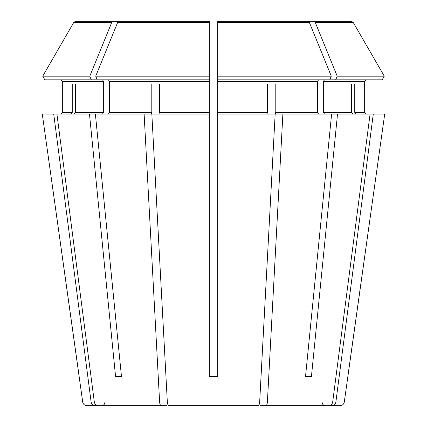 <?xml version="1.0" encoding="UTF-8"?>
<svg xmlns="http://www.w3.org/2000/svg" width="427" height="427" viewBox="0 0 427 427"><rect width="100%" height="100%" fill="white"/><g stroke="black" fill="none" stroke-linecap="round" stroke-linejoin="round"><path stroke-width="0.64" d="M315.254 405.65L328.854 405.65C330.925 405.447 332.201 404.246 332.676 402.053L370.081 114.084L337.522 114.084L311.443 376.411L305.535 376.411L311.443 376.411M382.144 79.833L384.268 76.161L382.144 79.833L217.679 79.833L217.679 376.411L209.321 376.411L209.321 114.084L151.841 114.084L167.331 402.053C167.528 404.246 168.057 405.447 168.916 405.65L258.084 405.65C258.943 405.447 259.472 404.246 259.669 402.053L275.159 114.084L217.679 114.084M318.611 79.833L317.432 81.504L317.432 112.413L318.611 114.084M329.799 79.833L331.293 76.161L217.679 76.161L217.679 79.833L217.679 21.35L308.059 21.35L217.679 21.35L217.679 22.396L309.335 22.396L308.059 21.35M108.549 405.65L94.949 405.65C92.878 405.447 91.602 404.246 91.127 402.053L82.71 402.053L42.289 114.084L89.478 114.084L115.557 376.411L121.465 376.411L95.386 114.084L89.478 114.084M89.798 76.161L42.732 76.161L44.856 79.833L91.298 79.833L89.798 76.161L111.757 22.396L113.032 21.35L75.6 21.35L131.441 21.35L101.631 21.35M44.856 79.833L42.732 76.161L73.786 22.396L75.6 21.35M60.671 79.833L62.342 81.504L62.342 112.413L60.671 114.084L62.342 112.413L62.342 81.504L60.671 79.833M353.097 114.084L351.549 112.413L323.335 112.413L324.52 114.084M351.549 84.007L354.746 84.007L351.549 84.007L351.549 112.413M118.941 21.35L209.321 21.35L118.941 21.35L117.665 22.396L95.707 76.161L209.321 76.161L209.321 21.35L137.35 21.35M275.202 84.007L267.483 84.007L275.202 84.007L275.202 112.413L275.842 114.084L282.882 114.084L267.387 402.053C267.19 404.246 266.661 405.447 265.802 405.65L260.171 405.65M166.829 405.65L161.198 405.65C160.338 405.447 159.81 404.246 159.613 402.053L144.118 114.084L151.158 114.084L151.798 112.413L109.568 112.413L108.389 114.084M151.798 84.007L159.517 84.007L151.798 84.007L151.798 112.413M70.706 114.084L72.254 112.413L62.342 112.413M91.127 402.053L53.722 114.084M72.254 84.007L75.451 84.007L72.254 84.007L72.254 112.413M324.52 79.833L323.335 81.504L364.658 81.504L366.329 79.833L364.658 81.504L364.658 112.413L366.329 114.084L364.658 112.413L354.746 112.413L354.746 84.007M335.702 79.833L337.202 76.161L384.268 76.161L353.214 22.396L351.4 21.35L295.559 21.35L325.369 21.35M344.29 402.053C343.826 404.257 342.449 405.458 340.154 405.65L332.051 405.65C334.122 405.447 335.398 404.246 335.873 402.053L344.29 402.053L384.711 114.084L370.081 114.084M282.882 114.084L337.522 114.084M323.335 81.504L323.335 112.413M337.202 76.161L315.243 22.396L313.968 21.35L295.559 21.35M108.389 79.833L109.568 81.504L109.568 112.413M159.517 84.007L159.517 112.413L158.876 114.084M91.298 79.833L209.321 79.833L209.321 76.161L209.321 114.084M102.48 79.833L103.665 81.504L103.665 112.413L102.48 114.084M75.451 84.007L75.451 112.413L73.903 114.084M267.483 84.007L267.483 112.413L217.679 112.413M384.268 76.161L353.214 22.396L315.243 22.396M351.4 21.35L313.968 21.35M331.293 76.161L309.335 22.396M42.732 76.161L73.786 22.396L111.757 22.396M356.294 114.084L354.746 112.413M144.118 114.084L95.386 114.084M268.124 114.084L267.483 112.413M113.032 21.35L131.441 21.35M347.834 376.411L384.711 114.084M335.873 402.053L373.278 114.084M318.451 405.65L332.051 405.65M331.614 114.084L305.535 376.411M328.854 405.65L265.802 405.65M161.198 405.65L98.146 405.65C96.075 405.447 94.799 404.246 94.324 402.053L56.919 114.084M79.166 376.411L42.289 114.084M94.949 405.65L86.846 405.65C84.551 405.458 83.174 404.257 82.71 402.053M111.746 405.65L98.146 405.65M252.453 405.65L258.084 405.65L252.453 405.65M115.557 376.411L121.465 376.411M97.201 79.833L95.707 76.161M317.432 81.504L217.679 81.504M209.321 81.504L109.568 81.504M209.321 112.413L159.517 112.413M103.665 81.504L62.342 81.504M103.665 112.413L75.451 112.413M317.432 112.413L275.202 112.413M209.321 22.396L117.665 22.396M332.676 402.053L267.387 402.053M259.669 402.053L167.331 402.053M159.613 402.053L94.324 402.053M322.107 402.309C322.284 404.321 323.399 405.431 325.449 405.65M104.893 402.309C104.716 404.321 103.601 405.431 101.551 405.65"/></g></svg>
